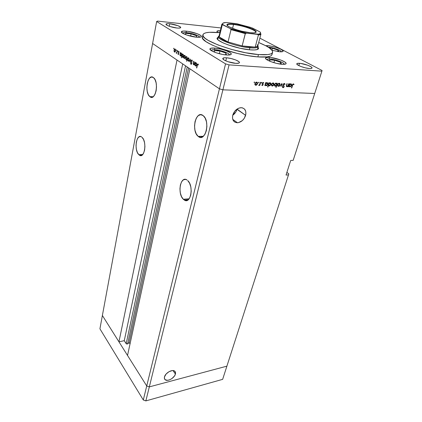 <?xml version="1.0" encoding="UTF-8"?>
<svg xmlns="http://www.w3.org/2000/svg" width="422" height="422" viewBox="0 0 422 422"><rect width="100%" height="100%" fill="white"/><g stroke="black" fill="none" stroke-linecap="round" stroke-linejoin="round"><path stroke-width="0.63" d="M226.899 366.154L149.319 386.884L146.729 385.966L102.382 315.492L99.924 328.817L152.6 43.492L219.445 88.826L146.729 385.966L102.382 315.492L152.6 43.492L219.445 88.826L189.905 68.791L219.445 88.826L222.895 89.828L219.445 88.826L225.554 63.864L156.657 21.511L152.6 43.492L156.657 21.511L225.554 63.864L229.072 64.872L149.319 386.884L146.729 385.966L143.301 399.987L99.924 328.817L143.301 399.987L146.729 385.966L127.523 355.44L189.905 68.791L127.523 355.44L146.729 385.966L219.445 88.826L222.895 89.828L314.712 93.478L222.895 89.828L314.712 93.478L293.169 160.365L290.711 160.465L286.042 175.046L288.49 174.903L288.801 173.827L286.891 172.392L288.801 173.827L288.49 174.903L226.899 366.154L149.319 386.884L145.854 400.9L143.301 399.987L145.854 400.9L149.319 386.884L146.729 385.966L149.319 386.884L222.895 89.828L314.712 93.478L321.896 71.17L229.072 64.872L321.896 71.17L322.076 70.495L259.857 38.149L322.076 70.495L321.896 71.17L293.169 160.365L290.711 160.465L286.042 175.046L288.49 174.903L222.647 379.352L145.854 400.9L222.647 379.352L226.899 366.154L149.319 386.884L226.899 366.154M198.187 136.375L203.325 136.317L198.187 136.375L200.524 137.361L202.908 136.638L204.965 134.275L206.379 130.625L206.912 126.247L206.474 121.826L205.134 118.07L203.251 115.681C210.615 121.146 205.319 142.668 198.314 136.48L198.187 136.375C190.96 131.089 195.861 109.604 203.109 115.57L200.73 114.694L198.361 115.554L196.362 117.991L195.022 121.615L194.531 125.883L194.959 130.171L196.235 133.848L198.187 136.375M183.301 199.242L189.151 198.788L183.301 199.242L185.443 200.513L187.611 200.192L189.478 198.298L190.749 195.106L191.219 191.103L190.807 186.914L189.573 183.211L187.721 180.574C194.094 186.023 190.623 204.728 184.245 200.007L183.301 199.242C177.092 193.64 180.526 175.199 187.02 180.004L185.548 179.392L183.391 179.835L181.576 181.803L180.368 184.984L179.936 188.898L180.336 192.965L181.513 196.594L183.301 199.242M138.78 154.642L142.731 154.526L138.78 154.642L140.479 155.565L142.182 155.043L143.628 153.139L144.598 150.126L144.925 146.471L144.556 142.747L143.554 139.534L142.072 137.34C147.209 141.692 144.488 159.12 139.387 155.143L138.78 154.642C133.769 150.163 136.438 132.972 141.623 136.971L140.352 136.496L138.659 137.113L137.25 139.075L136.327 142.072L136.021 145.648L136.38 149.277L137.345 152.432L138.78 154.642M149.821 96.633L153.154 96.733L149.821 96.633L151.651 97.313L153.502 96.448L155.08 94.159L156.14 90.767L156.504 86.811L156.119 82.897L155.038 79.652L153.534 77.659C159.342 81.884 155.438 101.676 149.9 96.701L149.821 96.633C144.124 92.523 147.742 72.832 153.444 77.585L151.582 76.999L149.741 77.97L148.206 80.317L147.199 83.677L146.861 87.549L147.236 91.352L148.27 94.539L149.821 96.633M175.42 374.045C174.566 377.875 167.887 381.768 165.366 379.874C164.453 379.246 164.163 378.254 164.485 376.904L164.438 378.581L165.234 379.784L167.703 380.312L169.829 379.747L171.97 378.539L174.523 375.933L175.42 374.045L175.209 371.692L174.059 370.785L172.276 370.585L169.032 371.671L166.099 374.045L164.485 376.904C165.292 373.085 171.965 369.171 174.497 370.996C175.462 371.629 175.768 372.647 175.42 374.045L173.02 370.574L175.42 374.045M236.964 109.309L235.74 112.115L232.728 115.269C234.832 113.798 236.246 111.809 236.964 109.309L245.625 115.343C244.085 119.748 241.358 122.216 237.449 122.749C233.53 122.412 231.963 119.89 232.749 115.19L232.49 118.091L233.26 120.544L234.933 122.18L237.243 122.755L238.53 122.617L242.339 120.597L244.37 118.192L245.905 113.877L245.688 111.155L244.486 109.034L242.476 107.858L241.252 107.684L238.62 108.217L234.954 110.975L232.749 115.19C234.221 110.838 236.895 108.338 240.762 107.694C244.871 107.974 246.49 110.522 245.625 115.343L237.016 109.092M130.034 343.898L129.164 342.553L127.476 343.999L126.452 343.925L124.263 340.681L118.951 341.82L102.382 315.492L118.951 341.82L177.018 60.051L118.951 341.82L124.263 340.681L182.705 63.907L124.263 340.681L126.178 343.672L127.623 343.904L187.22 66.971L127.623 343.904L129.164 342.553L188.608 67.91L129.164 342.553L130.034 343.898M185.548 65.837L126.178 343.672L185.548 65.837M182.795 57.26L183.707 57.577L183.807 56.11L184.414 55.303L185.263 56.168L185.221 57.55L184.667 58.463L184.087 58.389L183.707 57.587L182.288 57.197L181.871 56.216L181.323 57.856L182.188 53.715L182.262 54.343L183.122 54.296L183.475 55.314L183.232 56.764L182.673 57.213M258.058 47.127L258.57 48.535C258.069 49.801 255.189 50.234 249.929 49.828L240.255 48.303L228.065 44.864L223.059 42.854L218.559 40.28L217.435 39.156L217.108 38.196L218.237 37.099L217.135 38.049C215.357 41.129 236.631 48.873 249.929 49.828L254.387 49.965L257.346 49.506L258.575 48.514L258.058 47.127M202.924 34.826L202.439 37.015C199.279 42.205 235.465 55.477 257.847 56.896L258.47 54.565C236.067 53.077 199.796 39.847 202.94 34.741C203.984 32.41 209.323 31.713 218.965 32.647L209.428 32.304L206.073 32.742L203.863 33.586L202.924 34.82L203.33 36.403L205.097 38.281L208.204 40.385L217.984 44.948L231.172 49.316L245.504 52.718L258.47 54.565L257.847 56.896L248.358 55.693L237.755 53.547L220.479 48.451L212.013 44.99L205.968 41.636L202.818 38.697L202.418 37.094L202.729 36.424M214.867 48.082C221.698 48.572 232.047 52.386 231.235 54.164C230.945 54.907 229.357 55.182 226.482 54.981L222.568 54.443L216.317 52.813L211.564 50.751L209.924 48.963L210.852 48.229L214.867 48.082L220.743 49.068L226.561 50.856L230.438 52.871L231.251 54.011L231.056 54.454L229.457 54.987L226.482 54.981C219.609 54.544 209.054 50.635 209.934 48.894C210.246 48.124 211.891 47.855 214.867 48.082L214.492 49.701L214.867 48.082M186.376 31.154C192.807 31.724 202.059 35.021 201.394 36.535C201.125 37.231 199.506 37.447 196.541 37.194L186.972 35.126L182.673 33.285L181.376 31.756L183.454 31.049L188.143 31.376L197.359 33.771L200.803 35.548L201.399 36.519L200.471 37.136L196.541 37.194C190.079 36.661 180.642 33.285 181.365 31.803C181.66 31.086 183.333 30.869 186.376 31.154L186.065 32.642L186.376 31.154M267.849 45.655C273.836 46.125 283.874 49.77 283.088 51.231C282.867 51.764 281.659 51.943 279.459 51.769L272 50.287L279.459 51.769L281.896 51.785L283.046 51.326L283.078 50.941L281.068 49.353L276.595 47.559L271.146 46.151L267.849 45.655L267.548 46.758L267.849 45.655L265.475 45.608L267.849 45.655M269.563 57.381C276.062 57.793 286.992 61.876 286.09 63.601C285.836 64.223 284.539 64.455 282.197 64.308L276.537 63.374L270.618 61.559L266.509 59.507L265.813 58.895L265.591 57.919L268.097 57.318L271.262 57.571L280.846 60.061L284.961 62.076L286.074 63.237L285.631 64.038L284.824 64.265L282.197 64.308C275.666 63.944 264.531 59.755 265.512 58.078C265.781 57.434 267.131 57.202 269.563 57.381L269.125 58.964L269.563 57.381M226.53 57.788C231.857 58.104 240.097 61.206 239.416 62.662C239.184 63.258 237.982 63.485 235.803 63.353L227.917 61.686L224.161 60.035L222.795 58.574L224.235 57.793L226.53 57.788L231.103 58.531L235.676 59.945L238.757 61.57L239.432 62.503L238.847 63.147L235.803 63.353C230.454 63.063 222.088 59.903 222.811 58.473C223.053 57.861 224.293 57.635 226.53 57.788L225.775 60.863L226.53 57.788M169.829 23.753C174.55 24.207 181.149 26.517 180.69 27.578C180.489 28.089 179.239 28.237 176.945 28.021L169.945 26.502L166.875 25.188L166.02 24.123L167.639 23.648L169.829 23.753L177.899 25.679L180.331 26.939L180.679 27.615L179.139 28.11L176.945 28.021C172.208 27.588 165.508 25.236 165.994 24.191C166.21 23.669 167.492 23.521 169.829 23.753L169.333 26.291L169.829 23.753M299.514 63.3C304.262 63.569 312.734 66.755 312.016 68.021C311.837 68.448 310.956 68.607 309.379 68.506L305.275 67.831L300.875 66.491L297.695 64.951L296.808 63.738L297.658 63.326L300.738 63.432L307.86 65.278L311.04 66.797L311.974 67.678L312.016 68.026L311.225 68.464L309.379 68.506C304.615 68.264 296.033 65.02 296.793 63.78C296.982 63.347 297.89 63.184 299.514 63.3L298.818 65.6L299.514 63.3M288.669 83.767L288.954 83.778L288.073 86.716L287.788 86.705L287.946 86.172L287.16 86.689L286.485 86.536L286.316 85.84L286.918 83.677L287.203 83.693L286.617 85.877L287.05 86.357L288.026 85.698L288.669 83.767L288.073 85.613L287.05 86.357L286.622 85.75L287.203 83.693L286.918 83.677L286.469 85.181L286.891 86.716L287.946 86.172L287.788 86.705L288.073 86.716L288.954 83.778L288.669 83.767M283.099 84.495L284.159 83.45L284.85 83.73L285.05 84.374L284.718 84.569L284.217 83.857L283.457 84.342L284.18 86.536L283.837 87.312L283.141 87.686L282.413 86.964L282.745 86.732L283.31 87.275L283.869 86.637L283.099 84.495L283.837 86.79L283.31 87.275L282.745 86.732L282.413 86.964L283.183 87.681L284.133 86.784L283.389 84.516L284.117 83.862L284.718 84.569L285.05 84.374L284.201 83.445L284.312 83.872L284.201 83.445L283.099 84.495M281.949 83.429L282.191 86.441L281.88 86.426L281.732 84.236L280.008 86.341L281.949 83.429L280.008 86.341L281.732 84.236L281.88 86.426L282.191 86.441L281.949 83.429M279.992 84.827L278.842 86.215L278.072 86.273L277.518 85.671L277.65 84.411L278.71 83.319L279.654 83.366L279.992 84.827C280.192 83.888 279.934 83.356 279.211 83.24L277.539 84.711L277.56 85.782L278.488 86.31L279.359 85.866L279.095 85.708L279.359 85.866L279.992 84.827L279.733 84.68L279.992 84.827M273.941 84.537L272.791 85.935L272.011 85.993L271.483 85.497L271.568 84.115L272.633 83.018L273.377 82.97L273.894 83.419L273.941 84.537C274.142 83.588 273.878 83.055 273.139 82.934L271.457 84.416L271.483 85.497L272.433 86.03L273.308 85.582L273.045 85.418L273.308 85.582L273.941 84.537L273.683 84.384L273.941 84.537M265.274 85.091L264.821 85.634L265.665 82.612L265.965 82.628L265.818 83.15L266.683 82.643L267.432 82.765L267.88 83.651L267.115 85.339L266.345 85.729L265.575 85.571L265.274 85.091L266.282 85.74L267.801 84.258C268.002 83.298 267.722 82.754 266.978 82.622L265.818 83.15L265.965 82.628L265.665 82.612L264.821 85.634L265.274 85.091L265.016 84.933L265.274 85.091M254.403 81.995L254.571 82.427L254.16 82.686L254.176 82.084L254.213 82.691L254.593 82.359L254.403 81.995M257.504 83.741L256.333 85.165L255.521 85.223L254.92 84.6L255.03 83.308L256.117 82.19L257.109 82.237L257.504 83.741C257.694 82.775 257.404 82.227 256.639 82.105L254.92 83.619L254.967 84.722L255.975 85.26L256.866 84.806L256.592 84.637L256.866 84.806L257.504 83.741L257.23 83.577L257.504 83.741M258.828 82.216L258.992 82.643L258.58 82.902L258.602 82.306L258.639 82.912L259.013 82.58L258.828 82.216M260.358 82.348L260.659 82.364L259.82 85.402L259.519 85.386L259.641 84.938L258.77 85.376L259.672 84.521L260.358 82.348L259.73 84.411L258.665 85.297L259.641 84.938L259.519 85.386L259.82 85.402L260.659 82.364L260.358 82.348M261.566 82.353L261.751 82.712L261.318 83.039L261.339 82.443L261.371 83.044L261.751 82.712L261.566 82.353M263.138 84.806L262.426 85.56L261.788 85.112L262.806 84.885L262.226 83.403L263.217 82.438L263.803 82.881L263.523 83.155L262.959 82.833L262.537 83.429L263.138 84.806L262.558 83.276L263.048 82.812L263.523 83.155L263.803 82.881L263.096 82.438L262.252 83.276L262.832 84.806L262.447 85.197L262.062 84.859L261.788 85.112L262.389 85.566L263.138 84.806L262.848 84.627L263.138 84.806M268.439 85.212L267.933 87.006L267.632 86.99L268.83 82.77L269.125 82.786L268.978 83.308L270.37 82.823L271.024 83.804L270.259 85.487L269.489 85.877L268.73 85.703L268.439 85.212L269.426 85.888L270.945 84.411C271.146 83.456 270.871 82.912 270.133 82.781L268.978 83.308L269.125 82.786L268.83 82.77L267.632 86.99L267.933 87.006L267.675 86.848L267.933 87.006L268.439 85.212L268.181 85.059L268.439 85.212M276.932 83.735L277.386 83.203L276.178 87.375L275.882 87.365L276.389 85.624L275.012 86.135L274.379 84.869L275.482 83.245L276.283 83.102L276.821 83.466L275.951 83.092L274.448 84.564C274.247 85.513 274.516 86.051 275.244 86.172L276.389 85.624L275.882 87.365L276.178 87.375L277.386 83.203L276.932 83.735L276.21 83.308L276.932 83.735M289.17 86.22L288.722 86.747L289.603 83.814L289.888 83.825L289.735 84.337L290.568 83.841L291.27 83.957L291.671 84.817L290.9 86.457L289.439 86.684L289.17 86.22L290.093 86.848L291.581 85.408C291.792 84.474 291.549 83.946 290.842 83.82L289.735 84.337L289.888 83.825L289.603 83.814L288.722 86.747L289.17 86.22L288.922 86.077L289.17 86.22M293.295 84.31L292.789 84.664L291.744 87.976L291.465 87.961L292.668 84.321L293.432 83.899L294.05 84.4L293.791 84.701L293.295 84.31L293.791 84.701L294.05 84.4L293.306 83.904L292.277 85.265L291.465 87.961L291.744 87.976L292.546 85.318L292.304 85.181L293.295 84.31L292.894 84.084L293.295 84.31M157.58 21.1L220.97 27.947L157.58 21.1L156.657 21.511L157.58 21.1M194.774 61.955L194.299 65.099L194.231 64.429L193.36 64.497L193.192 63.121L193.798 61.311L193.35 63.717L194.004 64.281L194.774 61.955L194.326 63.838L193.624 64.292L193.271 62.73L193.44 64.582L194.231 64.429L194.299 65.099L194.774 61.955M191.076 60.684L191.857 59.929L192.358 61.28L191.825 60.383L191.303 60.673L191.725 63.305L191.171 64.334L190.559 63.21L191.134 63.896L191.509 63.474L191.076 60.684L191.493 63.548L191.076 63.864L190.559 63.21L190.96 64.271L191.683 63.659L191.261 60.81L191.825 60.383L192.358 61.28L191.915 59.961L191.076 60.684M190.364 59.064L190.433 62.54L190.201 59.892L189.024 61.607L190.364 59.064L189.024 61.607L190.201 59.892L190.433 62.54L190.364 59.064M189.056 59.913L188.46 60.968L187.658 60.62L187.473 59.033L188.122 57.819L188.887 58.157L189.056 59.913L188.608 57.856L187.505 58.885L187.479 60.082L187.943 60.953L188.623 60.837L189.056 59.913M179.983 54.997L180.299 52.481L180.373 53.109L180.906 52.855L181.349 53.235L181.571 54.654L180.911 56.005L180.141 55.614L179.983 54.997L180.442 55.978L181.518 54.965L181.17 52.998L180.373 53.109L180.299 52.481L179.983 54.997M173.853 48.203L173.785 48.883L173.853 48.203M175.536 51.009L174.819 52.117L174.133 51.489L174.112 49.901L174.734 48.963L175.373 49.311L175.536 51.009L175.109 49.026L174.08 50.049L174.064 51.21L174.497 52.038L175.135 51.911L175.536 51.009M176.354 49.838L176.285 50.524L176.354 49.838M177.203 50.45L176.781 53.494L176.691 52.945L176.116 52.998L176.728 52.518L177.203 50.45L176.765 52.418L176.116 52.998L176.691 52.945L176.781 53.494L177.203 50.45M177.905 50.851L177.799 51.537L177.905 50.851M178.728 53.969L178.284 54.533L177.931 53.842L178.532 53.942L178.237 52.302L178.691 51.431L179.192 52.149L178.696 51.816L178.459 52.106L178.728 53.969L178.448 52.154L178.796 51.848L179.192 52.149L178.865 51.479L178.269 52.054L178.548 53.868L178.284 54.137L177.931 53.842L178.211 54.496L178.728 53.969M187.152 57.592L186.561 61.343L186.746 59.481L185.87 59.544L185.538 57.772L186.255 56.532L187.088 57.255L186.677 56.595L185.569 57.614L185.928 59.602L186.746 59.481L186.561 61.343L187.152 57.592M195.048 64.956L195.402 62.361L195.476 63.01L196.051 62.767L196.525 63.168L196.736 64.809L196.045 66.027L195.217 65.6L195.048 64.956L195.539 65.985L196.705 64.967L196.335 62.925L195.476 63.01L195.402 62.361L195.048 64.956M197.902 64.366L197.491 64.735L196.752 68.005L197.422 64.234L198.008 63.944L198.419 64.766L198.234 65.014L197.902 64.366L198.234 65.014L198.419 64.766L198.008 63.944L197.179 65.078L196.557 67.879L197.364 65.246L197.902 64.366L198.308 64.392L197.902 64.366M271.984 53.647L272.037 54.406M272.005 54.538L271.13 55.683L270.17 56.179L267.258 56.87L257.847 56.896C266.461 57.492 271.177 56.733 271.984 54.617L272.612 52.37C271.81 54.454 267.1 55.187 258.47 54.565L267.891 54.575L270.803 53.905L271.757 53.42L272.659 52.164L272.222 50.593L269.178 47.791L265.718 45.734L258.691 42.527C268.255 46.441 272.897 49.722 272.612 52.37M217.905 32.547L217.04 31.814L217.108 31.08L220.305 30.774C218.237 30.642 217.103 30.832 216.908 31.344L217.905 32.547M229.072 64.872L225.554 63.864L219.445 88.826L222.895 89.828L229.072 64.872M173.959 48.456L173.627 48.43L173.959 48.456M174.935 52.075L174.497 52.038L174.935 52.075M174.275 50.065L175.425 49.416L175.04 49.385L175.557 50.904L174.571 51.684L174.254 50.16L174.312 51.31L174.803 51.737L175.309 51.109L175.367 49.97L174.808 49.327L174.281 50.049M176.459 50.091L176.122 50.065L176.459 50.091M176.628 53.04L176.116 52.998L176.628 53.04M176.47 52.871L176.897 52.903M178.01 51.104L177.673 51.078L178.01 51.104M178.39 54.148L178.675 54.169M178.685 53.151L178.416 53.13L178.685 53.151M179.128 51.874L178.796 51.848L179.128 51.874M181.318 53.177L180.373 53.109L181.318 53.177M180.901 56.01L180.442 55.978L180.901 56.01M180.516 55.614L180.173 54.063L181.391 53.32L181.001 53.288L181.539 54.86L180.516 55.614L180.874 55.641L181.344 54.844L181.281 53.699L180.758 53.23L180.231 53.842L180.516 55.614M181.323 57.856L181.871 56.216L182.33 57.228L183.417 56.216L183.064 54.238L182.262 54.343L182.188 53.715L181.323 57.856M183.211 54.417L182.262 54.343L183.211 54.417M182.404 56.864L182.061 55.303L183.29 54.559L182.895 54.533L183.438 56.105L182.404 56.864L182.768 56.891L183.238 56.094L183.18 54.939L182.652 54.47L182.119 55.082L182.404 56.864M184.166 58.447L184.831 58.326L185.258 57.408L184.815 55.372L183.728 56.4L183.707 57.587L184.076 58.378L184.641 58.479L184.166 58.447M183.934 56.416L185.137 55.767L184.736 55.741L185.279 57.302L184.245 58.083L183.913 56.516L183.971 57.698L184.488 58.141L185.015 57.508L185.084 56.342L184.498 55.678L183.939 56.406M186.482 59.702L186.012 59.671L186.482 59.702M185.775 57.629L186.598 56.959L187.157 58.552L186.097 59.307L185.749 57.735L185.812 58.895L186.471 59.338L187.004 58.051L186.598 56.959L186.999 56.991L186.107 57.017L185.78 57.619M188.434 60.984L187.943 60.953L188.434 60.984M187.711 58.901L188.935 58.257L188.528 58.225L189.077 59.803L188.022 60.583L187.69 59.006L187.748 60.193L188.27 60.647L188.813 60.014L188.882 58.837L188.286 58.162L187.716 58.89M189.288 61.623L189.024 61.607L189.288 61.623M192.226 60.409L191.825 60.383L192.226 60.409M191.308 64.297L190.96 64.271L191.308 64.297M191.298 63.88L191.609 63.901M191.546 62.35L191.282 62.335L191.546 62.35M193.962 64.666L193.508 64.64L193.962 64.666M193.608 61.19L193.271 62.73L193.608 61.19M196.467 63.078L195.476 63.01L196.467 63.078M196.061 66.017L195.539 65.985L196.061 66.017M195.618 65.61L195.259 63.996L196.568 63.247L196.151 63.221L196.726 64.846L195.618 65.61L196.008 65.647L196.515 64.835L196.452 63.648L195.892 63.147L195.323 63.764L195.217 64.777L195.618 65.61M198.361 64.54L198.029 64.519L198.361 64.54M255.51 84.769L255.073 84.827L255.779 85.265L255.02 84.822L255.51 84.769M255.173 84.453L254.862 84.368L255.173 84.453M255.885 84.891L254.967 83.466L255.231 83.63L256.539 82.48L256.085 82.2L257.198 83.725L255.885 84.891L256.766 84.484L257.246 83.487L256.729 82.512L255.574 82.965L255.189 84.21L255.885 84.891M263.091 82.448L263.803 82.881L262.874 82.659L263.091 82.448M262.742 82.575L263.128 82.807L262.742 82.575M262.231 83.371L262.558 83.572L262.231 83.371M262.21 83.514L262.848 83.899L262.21 83.514M262.21 83.54L263.154 84.337L262.463 84.11L262.21 83.54M267.537 84.099L267.348 83.224L266.414 82.728L267.506 84.236L266.192 85.376L265.285 83.973L265.543 84.131L266.862 82.997L266.071 83.298L265.543 84.131L265.591 85.001L266.192 85.376L266.978 85.07L267.537 84.105M265.802 85.255L265.375 85.313L266.092 85.745L265.364 85.313L265.802 85.255M270.681 84.252L270.945 84.411L270.681 84.252M268.951 85.402L268.54 85.46L268.951 85.402M268.545 85.471L269.236 85.893L268.545 85.471M268.624 85.091L268.213 84.949L268.624 85.091M269.341 85.524L268.445 84.131L268.703 84.284L270.017 83.15L269.568 82.886L270.65 84.389L269.341 85.524L270.222 85.123L270.702 84.12L270.196 83.181L269.051 83.625L268.65 84.875L269.341 85.524M271.99 85.534L271.536 85.603L272.253 86.03L271.536 85.603L271.99 85.534M272.359 85.666L271.499 84.279L273.039 83.303L272.591 83.034L273.651 84.521L272.359 85.666L273.219 85.265L273.699 84.289L273.377 83.403L272.269 83.603L271.694 84.885L272.359 85.666M274.975 85.671L274.527 85.74L275.244 86.172L274.532 85.745L274.975 85.671M276.041 83.45L276.658 84.685L275.492 85.803L274.49 84.432L276.041 83.45L275.598 83.187L276.041 83.45L274.769 84.479L275.097 85.745L275.946 85.64L276.574 84.917L276.626 83.825L276.041 83.45M278.051 85.814L277.607 85.888L278.051 85.814M277.613 85.898L278.314 86.315L277.613 85.898M278.974 83.609L279.702 84.811L278.42 85.951L277.581 84.574L278.974 83.609L278.578 83.382M281.87 86.252L282.191 86.441L281.87 86.252M284.576 84.099L285.05 84.374L284.576 84.099M283.779 83.603L284.217 83.857L283.779 83.603M283.056 84.722L283.384 84.917L283.056 84.722M283.104 85.197L283.774 85.587L283.104 85.197M283.136 85.276L284.133 86.162L283.136 85.276M283.869 86.631L284.133 86.784L283.869 86.631M282.587 87.401L283.067 87.686L282.587 87.401M286.686 86.172L286.343 86.278L286.686 86.172M286.401 86.426L286.891 86.716L286.401 86.426M290.795 83.82L290.927 84.226L290.795 83.82M291.333 85.26L291.18 84.4L290.289 83.931L291.301 85.386L290.025 86.494L289.202 85.144L290.726 84.184L289.967 84.474L289.445 85.286L289.466 86.135L290.025 86.494L290.779 86.199L291.333 85.26M289.645 86.362L289.244 86.431L289.645 86.362M289.265 86.473L289.925 86.853L289.265 86.473M293.316 83.978L294.05 84.4L293.142 84.184L293.279 83.909M293.411 84.337L292.926 84.057M279.106 83.603L277.871 84.606L277.824 85.481L278.246 85.919L279 85.777L279.665 84.927L279.67 83.967L279.106 83.603M270.138 59.017C272.237 58.684 284.956 62.377 284.275 64.329L283.948 63.569L282.387 62.472L276.574 60.246L270.138 59.017L267.875 59.027L266.678 59.623C267.253 59.017 268.408 58.816 270.138 59.017L269.811 58.99M279.021 63.891L281.59 64.081L280.646 62.34L274.595 60.246L269.405 59.845L270.149 61.375L269.405 59.845L274.595 60.246L273.91 62.672L274.595 60.246L280.646 62.34L280.176 63.975L280.646 62.34L281.59 64.081L279.021 63.891M218.116 32.563L219.973 32.204L218.116 32.563M268.376 47.153C270.275 46.947 281.479 50.065 281.427 51.827L280.54 50.819L277.307 49.284L272.754 47.913L268.144 47.122M277.829 51.574L278.921 51.669L278.077 50.181L272.496 48.282L269.489 48.013L272.496 48.282L271.958 50.229L272.496 48.282L278.077 50.181L277.692 51.553L278.077 50.181L278.921 51.669L277.829 51.574M186.856 32.705C189.146 32.621 199.833 35.437 199.712 37.252L199.205 36.471L197.496 35.469L191.646 33.538L185.506 32.615L183.47 32.731L182.594 33.232C183.364 32.605 184.789 32.431 186.856 32.705L186.635 32.684M196.742 37.21L196.641 35.807L191.108 33.876L185.611 33.338L185.606 34.641L185.611 33.338L191.108 33.876L190.623 36.165L191.108 33.876L196.641 35.807L196.346 37.173L196.641 35.807L196.742 37.21M215.41 49.759C217.81 49.516 230.138 52.972 229.399 54.992L228.735 53.863L226.783 52.713L220.442 50.598L214.017 49.691L211.976 49.896L211.19 50.513C211.855 49.743 213.263 49.495 215.41 49.759L215.125 49.738M223.56 54.617L226.403 54.839L225.992 53.146L219.968 51.02L214.276 50.55L214.555 52.175L214.276 50.55L219.968 51.02L219.329 53.71L219.968 51.02L225.992 53.146L225.596 54.776L225.992 53.146L226.403 54.839L223.56 54.617M255.584 32.573L255.716 31.951C255.204 29.788 241.943 25.362 233.524 24.497L233.419 24.065C242.038 24.951 255.605 29.471 256.138 31.682C256.418 32.779 254.397 33.122 250.082 32.71L241.875 31.239L236.151 29.645L229.452 26.971L228.091 26.153L226.989 24.808L228.117 24.012L233.419 24.065L241.347 25.51L249.344 27.884L254.856 30.426L256.175 31.803L256.012 32.315L254.023 32.863L250.082 32.71C240.06 31.787 224.298 25.969 227.231 24.37C228.049 23.801 230.111 23.701 233.419 24.065L233.524 24.497C242.55 25.415 256.74 30.363 255.743 32.32L255.584 32.573M232.58 28.379L233.524 24.497L232.58 28.379M222.642 24.608L221.882 24.054L219.055 36.113L219.266 37.02L219.065 36.582L218.374 37.025C218.522 40.217 237.902 46.926 249.887 47.823L249.708 47.064L242.138 45.929L228.033 41.963C223.175 40.106 220.252 38.455 219.266 37.02L222.188 39.33L228.033 41.963L219.266 37.02L222.336 24.64L230.301 28.601L231.019 29.651L228.033 41.963L219.266 37.02L222.109 24.898L221.882 24.054L222.109 24.898L223.08 24.756L230.301 28.601L238.135 31.159L246.68 33.164L258.006 34.451L258.412 35L255.21 47.111L242.138 45.929L249.708 47.064L255.21 47.111L249.708 47.064L249.887 47.823C237.111 46.874 216.671 39.468 218.364 36.545L219.134 35.77L218.374 37.025M249.376 49.775L249.887 47.823L249.376 49.775M257.895 45.529L258.19 46.626C257.715 47.828 254.946 48.229 249.887 47.823C254.271 48.187 256.951 47.923 257.932 47.037L257.895 45.529M257.383 44.7L257.536 46.314L255.21 47.111L242.138 45.929L245.388 33.428L246.68 33.164L258.428 34.203L260.385 33.528L260.553 32.768L259.804 31.803L250.631 27.404L236.805 23.716L226.002 22.498L222.964 23.131L222.558 23.832L223.08 24.756C221.845 23.342 222.937 22.593 226.356 22.519L236.805 23.716L252.372 28.031L259.804 31.803C261.387 33.275 260.564 34.103 257.336 34.288L258.412 35L255.21 47.111C256.745 46.911 257.605 46.515 257.789 45.914L260.975 33.95C260.801 34.498 259.947 34.847 258.412 35C259.947 34.847 260.801 34.498 260.975 33.95L257.678 34.346M237.233 23.801L236.805 23.716L237.233 23.801M260.538 32.599L260.279 32.141M228.033 41.963L242.138 45.929L245.266 33.623L231.019 29.651L228.033 41.963M245.266 33.623L246.68 33.164C240.751 32.009 235.291 30.489 230.301 28.601L231.019 29.651L245.266 33.623M227.279 25.441L227.263 25.114C227.627 24.297 229.716 24.091 233.524 24.497C230.291 24.144 228.276 24.249 227.479 24.808L227.279 25.441M203.193 136.422L198.314 136.48M188.328 199.685L184.245 200.007M142.156 155.059L139.387 155.143M153.07 96.796L149.9 96.701M164.401 378.434L165.366 379.874M232.733 119.336L237.449 122.749M174.418 51.98L175.014 52.022M175.104 49.437L175.447 49.464M178.174 54.47L178.469 54.491M178.828 51.874L179.134 51.895M180.352 55.91L180.991 55.957M181.07 53.341L181.413 53.372M182.246 57.16L182.884 57.207M182.963 54.586L183.312 54.612M184.076 58.378L184.725 58.426M184.81 55.794L185.163 55.82M185.928 59.602L186.571 59.65M186.672 57.017L187.02 57.039M187.859 60.884L188.523 60.926M188.602 58.283L188.961 58.31M191.868 60.42L192.237 60.446M190.902 64.223L191.372 64.255M193.44 64.582L194.036 64.619M195.439 65.906L196.161 65.953M196.225 63.279L196.594 63.3M197.939 64.392L198.319 64.418M255.975 85.26L255.268 84.822M256.381 82.485L255.99 82.243M258.981 85.408L258.707 85.239M263.048 82.812L262.706 82.606M262.389 85.566L261.846 85.233M266.282 85.74L265.57 85.307M266.709 83.002L266.324 82.77M269.426 85.888L268.708 85.455M269.864 83.155L269.479 82.928M272.433 86.03L271.715 85.597M272.892 83.308L272.501 83.076M275.418 86.167L274.701 85.735M275.893 83.456L275.508 83.229M278.488 86.31L277.766 85.882M284.117 83.862L283.726 83.635M283.183 87.681L282.529 87.296M287.044 86.71L286.348 86.299M290.093 86.848L289.365 86.426M290.589 84.189L290.209 83.967M293.237 84.31L292.868 84.105M255.716 31.951L256.138 31.682M217.683 39.468L218.364 36.545M257.431 49.479L258.19 46.626M257.932 47.037L257.536 46.314M246.48 33.148L230.449 28.691M227.479 24.808L227.231 24.37"/></g></svg>
